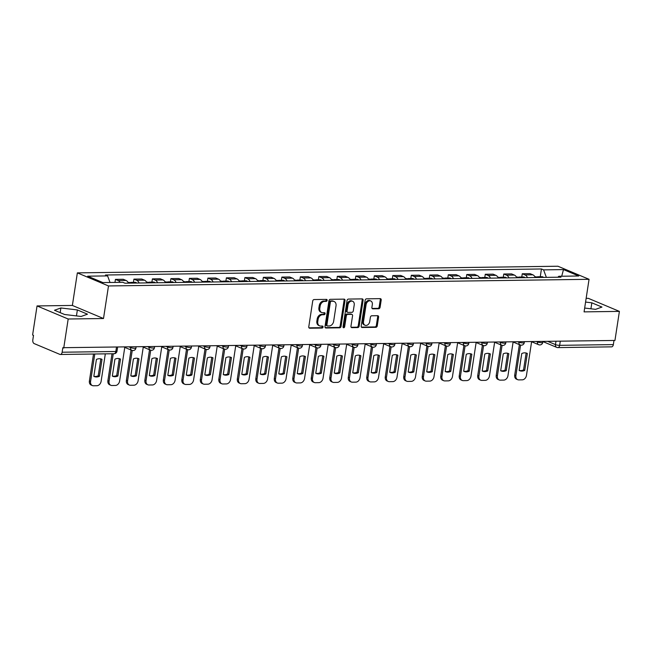 <?xml version="1.0" encoding="UTF-8"?>
<svg xmlns="http://www.w3.org/2000/svg" width="652" height="652" viewBox="0 0 652 652"><rect width="100%" height="100%" fill="white"/><g stroke="black" fill="none" stroke-linecap="round" stroke-linejoin="round"><path stroke-width="0.98" d="M327.133 300.376A1.035 0.782 112.8 0 0 326.473 299.382L314.109 299.553A1.483 1.125 112.8 0 0 312.724 301.004L308.779 326.807A1.483 1.125 112.8 0 0 309.724 328.225L322.088 328.054A1.035 0.782 112.8 0 0 322.39 326.049L320.792 326.073A4.743 3.594 112.8 0 1 319.659 325.853A4.743 3.594 112.8 0 1 317.768 321.534L318.103 319.382A4.743 3.594 112.8 0 1 322.528 314.745L324.125 314.72A1.035 0.782 112.8 0 0 324.435 312.715L322.83 312.74A4.743 3.594 112.8 0 1 321.697 312.52A4.743 3.594 112.8 0 1 319.814 308.2L320.14 306.049A4.743 3.594 112.8 0 1 324.566 301.411L326.163 301.387A1.035 0.782 112.8 0 0 327.133 300.376M321.697 312.52L320.792 312.137A4.743 3.594 112.8 0 1 318.901 307.817L319.235 305.666A4.743 3.594 112.8 0 1 323.661 301.028L325.258 301.004A1.035 0.782 112.8 0 0 326.155 299.382M308.983 327.842L321.175 327.671A1.035 0.782 112.8 0 0 322.072 326.049M319.659 325.853L318.747 325.47A4.743 3.594 112.8 0 1 316.864 321.151L317.19 318.999A4.743 3.594 112.8 0 1 321.615 314.362L323.221 314.337A1.035 0.782 112.8 0 0 324.109 312.715M378.714 308.746A1.483 1.125 112.8 0 0 380.092 307.296L381.2 300.05A1.483 1.125 112.8 0 0 380.255 298.64L366.53 298.828A1.483 1.125 112.8 0 0 365.144 300.279L361.2 326.082A1.483 1.125 112.8 0 0 362.137 327.5L375.87 327.312A1.483 1.125 112.8 0 0 377.255 325.861L378.592 317.116A1.483 1.125 112.8 0 0 377.647 315.698L371.77 315.78A1.483 1.125 112.8 0 0 370.385 317.231L369.725 321.566A3.961 3.007 112.8 0 1 365.079 325.267A3.961 3.007 112.8 0 1 363.498 321.656L366.098 304.663A3.961 3.007 112.8 0 1 370.743 300.963A3.961 3.007 112.8 0 1 372.325 304.574L371.893 307.41A1.483 1.125 112.8 0 0 372.838 308.828L378.714 308.746L377.801 308.363A1.483 1.125 112.8 0 0 379.187 306.913L380.295 299.675A1.483 1.125 112.8 0 0 380.092 298.64M103.505 318.518L72.372 305.446L37.05 305.935L68.183 319.007L103.505 318.518L108.493 285.951L589.058 279.3L584.078 311.876L619.4 311.387L614.95 340.45L62.828 347.695L62.136 352.227L115.836 351.485A3.015 0.619 8.7 0 0 117.001 351.175L117.588 347.329M68.183 319.007L63.733 348.078M345.014 300.556A1.483 1.125 112.8 0 0 344.069 299.138L330.344 299.325A1.483 1.125 112.8 0 0 328.958 300.776L325.006 326.587A1.483 1.125 112.8 0 0 325.951 328.005L339.684 327.809A1.483 1.125 112.8 0 0 341.069 326.359L345.014 300.556L344.109 300.173A1.483 1.125 112.8 0 0 343.906 299.138M348.437 299.081L362.162 298.885A1.483 1.125 112.8 0 1 363.107 300.303L359.162 326.114A1.483 1.125 112.8 0 1 357.777 327.565L351.901 327.646A1.483 1.125 112.8 0 1 350.955 326.228L352.561 315.755A1.483 1.125 112.8 0 0 351.615 314.345L347.72 314.394A1.483 1.125 112.8 0 0 346.334 315.845L344.663 326.742A1.035 0.782 112.8 0 1 343.033 326.766L347.051 300.523A1.483 1.125 112.8 0 1 348.437 299.081M37.05 305.935L32.6 335.006L33.505 335.389L32.812 339.912A3.015 1.866 -90.8 0 0 34.181 343.596L59.87 354.386A3.015 1.866 -90.8 0 0 60.359 354.484A3.015 1.866 -90.8 0 0 62.136 352.227M72.372 305.446L77.36 272.878L557.925 266.228L589.058 279.3M619.4 311.387L588.267 298.314L586.148 298.339M613.98 340.466L613.353 344.598A3.015 1.866 89.2 0 1 611.576 346.856L557.876 347.597A3.015 1.866 -90.8 0 0 559.652 345.34L613.353 344.598M128.468 283.155A6.944 4.303 -90.8 0 0 126.023 280.442L118.199 280.547A6.944 4.303 89.2 0 1 120.155 282.34M118.199 280.547L115.428 279.39L114.964 282.414M126.023 280.442L123.252 279.276L115.428 279.39M133.424 282.365L133.921 279.129L136.692 280.295A6.944 4.303 89.2 0 1 139.137 283.009M146.961 282.895A6.944 4.303 -90.8 0 0 144.516 280.189L141.745 279.023L133.921 279.129M151.916 282.104L152.413 278.877L155.184 280.042A6.944 4.303 89.2 0 1 157.629 282.748M165.453 282.642A6.944 4.303 -90.8 0 0 163.008 279.928L160.237 278.771L152.413 278.877M170.408 281.851L170.905 278.624L173.676 279.781A6.944 4.303 89.2 0 1 176.121 282.495M183.945 282.381A6.944 4.303 -90.8 0 0 181.5 279.675L178.73 278.51L170.905 278.624M188.901 281.599L189.398 278.363L192.169 279.529A6.944 4.303 89.2 0 1 194.614 282.234M202.438 282.129A6.944 4.303 -90.8 0 0 199.993 279.415L197.222 278.257L189.398 278.363M207.393 281.338L207.89 278.111L210.661 279.268A6.944 4.303 89.2 0 1 213.106 281.982M220.93 281.876A6.944 4.303 -90.8 0 0 218.485 279.162L215.714 277.997L207.89 278.111M225.885 281.085L226.383 277.85L229.154 279.015A6.944 4.303 89.2 0 1 231.599 281.729M239.423 281.615A6.944 4.303 -90.8 0 0 236.978 278.909L234.207 277.744L226.383 277.85M244.378 280.833L244.875 277.597L247.646 278.763A6.944 4.303 89.2 0 1 250.091 281.468M257.915 281.362A6.944 4.303 -90.8 0 0 255.47 278.648L252.699 277.491L244.875 277.597M262.87 280.572L263.367 277.344L266.138 278.502A6.944 4.303 89.2 0 1 268.583 281.216M276.407 281.11A6.944 4.303 -90.8 0 0 273.962 278.396L271.191 277.23L263.367 277.344M281.362 280.319L281.86 277.084L284.631 278.249A6.944 4.303 89.2 0 1 287.076 280.955M294.9 280.849A6.944 4.303 -90.8 0 0 292.455 278.143L289.684 276.978L281.86 277.084M299.863 280.058L300.352 276.831L303.123 277.988A6.944 4.303 89.2 0 1 305.568 280.702M313.392 280.596A6.944 4.303 -90.8 0 0 310.947 277.882L308.176 276.725L300.352 276.831M318.355 279.806L318.844 276.57L321.615 277.736A6.944 4.303 89.2 0 1 324.06 280.45M331.884 280.336A6.944 4.303 -90.8 0 0 329.439 277.63L326.668 276.464L318.844 276.57M336.848 279.553L337.337 276.318L340.108 277.483A6.944 4.303 89.2 0 1 342.553 280.189M350.377 280.083A6.944 4.303 -90.8 0 0 347.932 277.369L345.161 276.212L337.337 276.318M355.34 279.292L355.829 276.065L358.6 277.222A6.944 4.303 89.2 0 1 361.045 279.936M368.869 279.83A6.944 4.303 -90.8 0 0 366.424 277.116L363.653 275.951L355.829 276.065M373.832 279.04L374.321 275.804L377.092 276.97A6.944 4.303 89.2 0 1 379.537 279.675M387.361 279.569A6.944 4.303 -90.8 0 0 384.916 276.864L382.145 275.698L374.321 275.804M392.325 278.779L392.814 275.551L395.585 276.717A6.944 4.303 89.2 0 1 398.03 279.423M405.854 279.317A6.944 4.303 -90.8 0 0 403.409 276.603L400.638 275.446L392.814 275.551M410.817 278.526L411.306 275.291L414.077 276.456A6.944 4.303 89.2 0 1 416.522 279.17M424.346 279.056A6.944 4.303 -90.8 0 0 421.901 276.35L419.13 275.185L411.306 275.291M429.309 278.274L429.798 275.038L432.569 276.203A6.944 4.303 89.2 0 1 435.014 278.909M442.838 278.803A6.944 4.303 -90.8 0 0 440.393 276.089L437.622 274.932L429.798 275.038M447.802 278.013L448.291 274.785L451.062 275.943A6.944 4.303 89.2 0 1 453.507 278.657M461.331 278.551A6.944 4.303 -90.8 0 0 458.886 275.837L456.115 274.671L448.291 274.785M466.294 277.76L466.783 274.525L469.554 275.69A6.944 4.303 89.2 0 1 471.999 278.404M479.823 278.29A6.944 4.303 -90.8 0 0 477.378 275.584L474.607 274.419L466.783 274.525M484.786 277.499L485.275 274.272L488.046 275.437A6.944 4.303 89.2 0 1 490.491 278.143M498.315 278.037A6.944 4.303 -90.8 0 0 495.87 275.323L493.099 274.166L485.275 274.272M503.279 277.247L503.768 274.019L506.539 275.177A6.944 4.303 89.2 0 1 508.984 277.891M516.808 277.776A6.944 4.303 -90.8 0 0 514.363 275.071L511.592 273.905L503.768 274.019M521.771 276.994L522.26 273.758L525.031 274.924A6.944 4.303 89.2 0 1 527.484 277.63M535.3 277.524A6.944 4.303 -90.8 0 0 532.855 274.81L530.084 273.653L522.26 273.758M546.368 277.369L543.581 269.871L563.499 269.594L578.748 276L558.829 276.277L560.964 277.173L124.964 283.204L122.837 282.308L102.918 282.585L87.67 276.179L107.588 275.902L110.033 282.479M543.581 269.871L541.445 268.974L105.453 275.005L107.588 275.902M108.493 285.951L77.36 272.878M77.368 309.936L60.872 307.972L54.491 310.254L64.605 314.5L81.101 316.464L87.482 314.183L77.368 309.936L76.455 315.91M584.657 308.046L595.569 309.35L601.959 307.068L591.845 302.821L585.577 302.072M540.263 276.733L541.445 268.974M558.829 276.277L557.851 277.214M561.706 276.236L563.499 269.594M60.163 312.634L60.872 307.972M590.924 308.795L591.845 302.821M325.209 327.622L338.779 327.434A1.483 1.125 112.8 0 0 340.157 325.984L344.109 300.173M331.314 301.314A1.035 0.782 112.8 0 0 330.344 302.332L326.88 324.981A1.035 0.782 112.8 0 0 327.54 325.976L329.227 325.951A4.743 3.594 112.8 0 0 333.653 321.314L336.024 305.829A4.743 3.594 112.8 0 0 334.134 301.509A4.743 3.594 112.8 0 0 333.001 301.297L330.409 300.939A1.035 0.782 112.8 0 0 329.439 301.949L330.344 302.332M327.296 325.927L326.383 325.552A1.035 0.782 112.8 0 1 325.976 324.606L329.439 301.949M334.134 301.509L333.229 301.126A4.743 3.594 112.8 0 0 332.096 300.914L333.001 301.297M330.409 300.939L332.096 300.914M351.159 327.263L356.872 327.182A1.483 1.125 112.8 0 0 358.25 325.731L362.202 299.92A1.483 1.125 112.8 0 0 361.999 298.893M351.966 314.411L351.061 314.028A1.483 1.125 112.8 0 0 350.703 313.962L346.807 314.011A1.483 1.125 112.8 0 0 345.421 315.462L343.759 326.359L344.663 326.742M343.082 327.312A1.035 0.782 112.8 0 0 343.759 326.359M354.223 304.9A3.961 3.007 112.8 0 0 352.642 301.289A3.961 3.007 112.8 0 0 347.997 304.981L347.076 310.971A1.483 1.125 112.8 0 0 348.021 312.389L351.925 312.332A1.483 1.125 112.8 0 0 353.302 310.882L354.223 304.9M352.642 301.289L351.738 300.906A3.961 3.007 112.8 0 0 347.084 304.606L347.997 304.981M347.671 312.324L346.758 311.941A1.483 1.125 112.8 0 1 346.171 310.588L347.084 304.606M372.096 308.445L377.801 308.363M370.743 300.963L369.839 300.58A3.961 3.007 112.8 0 0 365.193 304.28L366.098 304.663M365.079 325.267L364.166 324.883A3.961 3.007 112.8 0 1 362.593 321.273L365.193 304.28M361.395 327.117L374.965 326.929A1.483 1.125 112.8 0 0 376.343 325.478L377.687 316.733A1.483 1.125 112.8 0 0 377.484 315.698M96.431 359.431L93.839 376.351A9.438 7.156 112.8 0 0 94.271 376.554A9.438 7.156 112.8 0 0 99.414 376.277L101.997 359.358A9.438 7.156 112.8 0 0 101.573 359.154A9.438 7.156 112.8 0 0 96.431 359.431M94.776 354.003L90.579 381.436A4.531 3.431 112.8 0 0 92.38 385.568A4.531 3.431 112.8 0 0 93.464 385.772L96.903 385.723A4.531 3.431 112.8 0 0 101.125 381.29L105.322 353.857M100.816 358.902L98.232 375.78L99.414 376.277M93.847 376.31A9.438 7.156 112.8 0 0 98.232 375.78M92.38 385.568L91.198 385.071A4.531 3.431 -67.2 0 1 89.397 380.939L90.579 381.436M93.521 354.02L89.397 380.939M101.133 358.991L101.997 359.358M132.364 283.098A3.773 2.339 -90.8 0 0 130.987 282.397A3.773 2.339 -90.8 0 0 129.984 282.781M136.635 283.041A3.773 2.339 -90.8 0 0 135.249 282.34L130.987 282.397M114.923 359.179L112.331 376.098A9.438 7.156 112.8 0 0 112.763 376.302A9.438 7.156 112.8 0 0 117.906 376.017L120.49 359.097A9.438 7.156 112.8 0 0 120.066 358.902A9.438 7.156 112.8 0 0 114.923 359.179M113.269 353.751L109.071 381.184A4.531 3.431 112.8 0 0 110.873 385.308A4.531 3.431 112.8 0 0 111.957 385.519L115.396 385.471A4.531 3.431 112.8 0 0 119.618 381.037L124.768 347.377M130.351 283.123A3.773 2.339 -90.8 0 0 128.974 282.422L128.102 282.438M119.308 358.641L116.724 375.528L117.906 376.017M112.34 376.057A9.438 7.156 112.8 0 0 116.724 375.528M110.873 385.308L109.691 384.81A4.531 3.431 -67.2 0 1 107.89 380.686L109.071 381.184M112.014 353.767L107.89 380.686M119.626 358.739L120.49 359.097M150.865 282.846A3.773 2.339 -90.8 0 0 149.479 282.145A3.773 2.339 -90.8 0 0 148.477 282.528M155.127 282.781A3.773 2.339 -90.8 0 0 153.742 282.08L149.479 282.145M133.415 358.926L130.824 375.837A9.438 7.156 112.8 0 0 131.256 376.041A9.438 7.156 112.8 0 0 136.398 375.764L138.982 358.844A9.438 7.156 112.8 0 0 138.558 358.641A9.438 7.156 112.8 0 0 133.415 358.926M132.226 350.474L127.564 380.931A4.531 3.431 112.8 0 0 129.365 385.055A4.531 3.431 112.8 0 0 130.449 385.259L133.888 385.21A4.531 3.431 112.8 0 0 138.11 380.784L143.261 347.125M148.843 282.87A3.773 2.339 -90.8 0 0 147.466 282.169L146.594 282.186M137.8 358.388L135.217 375.267L136.398 375.764M130.832 375.805A9.438 7.156 112.8 0 0 135.217 375.267M129.365 385.055L128.183 384.558A4.531 3.431 -67.2 0 1 126.382 380.434L127.564 380.931M131.036 350.01L126.382 380.434M138.118 358.478L138.982 358.844M169.357 282.585A3.773 2.339 -90.8 0 0 167.971 281.884A3.773 2.339 -90.8 0 0 166.969 282.267M173.619 282.528A3.773 2.339 -90.8 0 0 172.242 281.827L167.971 281.884M151.908 358.665L149.316 375.585A9.438 7.156 112.8 0 0 149.748 375.788A9.438 7.156 112.8 0 0 154.891 375.511L157.474 358.592A9.438 7.156 112.8 0 0 157.05 358.388A9.438 7.156 112.8 0 0 151.908 358.665M150.718 350.214L146.056 380.67A4.531 3.431 112.8 0 0 147.857 384.794A4.531 3.431 112.8 0 0 148.941 385.006L152.381 384.957A4.531 3.431 112.8 0 0 156.602 380.523L161.753 346.872M167.336 282.618A3.773 2.339 -90.8 0 0 165.958 281.917L165.086 281.925M156.293 358.135L153.709 375.014L154.891 375.511M149.324 375.544A9.438 7.156 112.8 0 0 153.709 375.014M147.857 384.794L146.676 384.305A4.531 3.431 -67.2 0 1 144.874 380.173L146.056 380.67M149.528 349.757L144.874 380.173M156.61 358.225L157.474 358.592M187.849 282.332A3.773 2.339 -90.8 0 0 186.464 281.631A3.773 2.339 -90.8 0 0 185.461 282.014M192.112 282.275A3.773 2.339 -90.8 0 0 190.734 281.574L186.464 281.631M170.4 358.413L167.808 375.332A9.438 7.156 112.8 0 0 168.24 375.528A9.438 7.156 112.8 0 0 173.383 375.25L175.967 358.331A9.438 7.156 112.8 0 0 175.543 358.135A9.438 7.156 112.8 0 0 170.4 358.413M169.21 349.961L164.548 380.418A4.531 3.431 112.8 0 0 166.35 384.541A4.531 3.431 112.8 0 0 167.434 384.745L170.873 384.704A4.531 3.431 112.8 0 0 175.095 380.271L180.245 346.611M185.828 282.357A3.773 2.339 -90.8 0 0 184.451 281.656L183.579 281.672M174.785 357.875L172.201 374.753L173.383 375.25M167.817 375.291A9.438 7.156 112.8 0 0 172.201 374.753M166.35 384.541L165.168 384.044A4.531 3.431 -67.2 0 1 163.367 379.92L164.548 380.418M168.02 349.496L163.367 379.92M175.103 357.964L175.967 358.331M206.342 282.072A3.773 2.339 -90.8 0 0 204.956 281.371A3.773 2.339 -90.8 0 0 203.954 281.754M210.604 282.014A3.773 2.339 -90.8 0 0 209.227 281.314L204.956 281.371M188.893 358.152L186.301 375.071A9.438 7.156 112.8 0 0 186.733 375.275A9.438 7.156 112.8 0 0 191.875 374.998L194.467 358.078A9.438 7.156 112.8 0 0 194.035 357.875A9.438 7.156 112.8 0 0 188.893 358.152M187.703 349.7L183.041 380.157A4.531 3.431 112.8 0 0 184.842 384.289A4.531 3.431 112.8 0 0 185.926 384.493L189.365 384.444A4.531 3.431 112.8 0 0 193.587 380.01L198.738 346.359M204.32 282.104A3.773 2.339 -90.8 0 0 202.943 281.403L202.071 281.411M193.277 357.622L190.694 374.501L191.875 374.998M186.309 375.03A9.438 7.156 112.8 0 0 190.694 374.501M184.842 384.289L183.66 383.792A4.531 3.431 -67.2 0 1 181.859 379.668L183.041 380.157M186.513 349.244L181.859 379.668M193.595 357.712L194.467 358.078M224.834 281.819A3.773 2.339 -90.8 0 0 223.449 281.118A3.773 2.339 -90.8 0 0 222.446 281.501M229.096 281.762A3.773 2.339 -90.8 0 0 227.719 281.061L223.449 281.118M207.385 357.899L204.793 374.818A9.438 7.156 112.8 0 0 205.225 375.022A9.438 7.156 112.8 0 0 210.368 374.737L212.959 357.826A9.438 7.156 112.8 0 0 212.528 357.622A9.438 7.156 112.8 0 0 207.385 357.899M206.195 349.448L201.533 379.904A4.531 3.431 112.8 0 0 203.334 384.028A4.531 3.431 112.8 0 0 204.418 384.24L207.858 384.191A4.531 3.431 112.8 0 0 212.079 379.757L217.23 346.098M222.813 281.851A3.773 2.339 -90.8 0 0 221.435 281.142L220.563 281.159M211.77 357.369L209.186 374.248L210.368 374.737M204.801 374.778A9.438 7.156 112.8 0 0 209.186 374.248M203.334 384.028L202.153 383.539A4.531 3.431 -67.2 0 1 200.351 379.407L201.533 379.904M205.005 348.991L200.351 379.407M212.087 357.459L212.959 357.826M243.326 281.566A3.773 2.339 -90.8 0 0 241.941 280.865A3.773 2.339 -90.8 0 0 240.938 281.248M247.589 281.501A3.773 2.339 -90.8 0 0 246.212 280.8L241.941 280.865M225.877 357.646L223.286 374.558A9.438 7.156 112.8 0 0 223.717 374.761A9.438 7.156 112.8 0 0 228.86 374.484L231.452 357.565A9.438 7.156 112.8 0 0 231.02 357.361A9.438 7.156 112.8 0 0 225.877 357.646M224.687 349.195L220.026 379.651A4.531 3.431 112.8 0 0 221.827 383.775A4.531 3.431 112.8 0 0 222.911 383.979L226.35 383.93A4.531 3.431 112.8 0 0 230.572 379.505L235.722 345.845M241.305 281.591A3.773 2.339 -90.8 0 0 239.928 280.89L239.056 280.906M230.262 357.109L227.678 373.987L228.86 374.484M223.294 374.525A9.438 7.156 112.8 0 0 227.678 373.987M221.827 383.775L220.645 383.278A4.531 3.431 -67.2 0 1 218.844 379.154L220.026 379.651M223.497 348.73L218.844 379.154M230.58 357.198L231.452 357.565M261.819 281.305A3.773 2.339 -90.8 0 0 260.433 280.604A3.773 2.339 -90.8 0 0 259.431 280.988M266.081 281.248A3.773 2.339 -90.8 0 0 264.704 280.547L260.433 280.604M244.37 357.386L241.778 374.305A9.438 7.156 112.8 0 0 242.21 374.509A9.438 7.156 112.8 0 0 247.352 374.232L249.944 357.312A9.438 7.156 112.8 0 0 249.512 357.109A9.438 7.156 112.8 0 0 244.37 357.386M243.18 348.934L238.518 379.391A4.531 3.431 112.8 0 0 240.319 383.523A4.531 3.431 112.8 0 0 241.403 383.726L244.842 383.678A4.531 3.431 112.8 0 0 249.072 379.244L254.215 345.593M259.798 281.338A3.773 2.339 -90.8 0 0 258.42 280.637L257.548 280.645M248.754 356.856L246.171 373.735L247.352 374.232M241.786 374.264A9.438 7.156 112.8 0 0 246.171 373.735M240.319 383.523L239.137 383.026A4.531 3.431 -67.2 0 1 237.336 378.893L238.518 379.391M241.99 348.478L237.336 378.893M249.072 356.946L249.944 357.312M280.311 281.053A3.773 2.339 -90.8 0 0 278.926 280.352A3.773 2.339 -90.8 0 0 277.923 280.735M284.574 280.996A3.773 2.339 -90.8 0 0 283.196 280.295L278.926 280.352M262.862 357.133L260.27 374.052A9.438 7.156 112.8 0 0 260.702 374.248A9.438 7.156 112.8 0 0 265.845 373.971L268.437 357.051A9.438 7.156 112.8 0 0 268.005 356.856A9.438 7.156 112.8 0 0 262.862 357.133M261.672 348.681L257.01 379.138A4.531 3.431 112.8 0 0 258.811 383.262A4.531 3.431 112.8 0 0 259.895 383.466L263.335 383.425A4.531 3.431 112.8 0 0 267.565 378.991L272.707 345.332M278.29 281.077A3.773 2.339 -90.8 0 0 276.913 280.376L276.04 280.393M267.247 356.595L264.663 373.474L265.845 373.971M260.278 374.012A9.438 7.156 112.8 0 0 264.663 373.474M258.811 383.262L257.63 382.765A4.531 3.431 -67.2 0 1 255.828 378.641L257.01 379.138M260.482 348.217L255.828 378.641M267.565 356.685L268.437 357.051M298.803 280.8A3.773 2.339 -90.8 0 0 297.418 280.099A3.773 2.339 -90.8 0 0 296.415 280.482M303.066 280.735A3.773 2.339 -90.8 0 0 301.689 280.034L297.418 280.099M281.354 356.872L278.763 373.792A9.438 7.156 112.8 0 0 279.195 373.995A9.438 7.156 112.8 0 0 284.337 373.718L286.929 356.799A9.438 7.156 112.8 0 0 286.497 356.595A9.438 7.156 112.8 0 0 281.354 356.872M280.164 348.421L275.503 378.877A4.531 3.431 112.8 0 0 277.304 383.009A4.531 3.431 112.8 0 0 278.388 383.213L281.827 383.164A4.531 3.431 112.8 0 0 286.057 378.73L291.2 345.079M296.782 280.825A3.773 2.339 -90.8 0 0 295.405 280.124L294.533 280.132M285.739 356.342L283.155 373.221L284.337 373.718M278.771 373.759A9.438 7.156 112.8 0 0 283.155 373.221M277.304 383.009L276.122 382.512A4.531 3.431 -67.2 0 1 274.321 378.388L275.503 378.877M278.974 347.964L274.321 378.388M286.057 356.432L286.929 356.799M317.296 280.539A3.773 2.339 -90.8 0 0 315.91 279.838A3.773 2.339 -90.8 0 0 314.908 280.221M321.558 280.482A3.773 2.339 -90.8 0 0 320.181 279.781L315.91 279.838M299.847 356.62L297.255 373.539A9.438 7.156 112.8 0 0 297.687 373.743A9.438 7.156 112.8 0 0 302.83 373.457L305.421 356.546A9.438 7.156 112.8 0 0 304.989 356.342A9.438 7.156 112.8 0 0 299.847 356.62M298.657 348.168L293.995 378.625A4.531 3.431 112.8 0 0 295.796 382.748A4.531 3.431 112.8 0 0 296.88 382.96L300.319 382.911A4.531 3.431 112.8 0 0 304.549 378.478L309.692 344.818M315.275 280.572A3.773 2.339 -90.8 0 0 313.897 279.871L313.025 279.879M304.231 356.09L301.648 372.968L302.83 373.457M297.263 373.498A9.438 7.156 112.8 0 0 301.648 372.968M295.796 382.748L294.614 382.259A4.531 3.431 -67.2 0 1 292.813 378.127L293.995 378.625M297.467 347.712L292.813 378.127M304.549 356.179L305.421 356.546M335.788 280.287A3.773 2.339 -90.8 0 0 334.403 279.586A3.773 2.339 -90.8 0 0 333.4 279.969M340.051 280.23A3.773 2.339 -90.8 0 0 338.673 279.529L334.403 279.586M318.339 356.367L315.747 373.286A9.438 7.156 112.8 0 0 316.179 373.482A9.438 7.156 112.8 0 0 321.322 373.205L323.914 356.285A9.438 7.156 112.8 0 0 323.482 356.082A9.438 7.156 112.8 0 0 318.339 356.367M317.149 347.915L312.487 378.372A4.531 3.431 112.8 0 0 314.288 382.496A4.531 3.431 112.8 0 0 315.372 382.7L318.812 382.651A4.531 3.431 112.8 0 0 323.042 378.225L328.192 344.566M333.767 280.311A3.773 2.339 -90.8 0 0 332.39 279.61L331.518 279.627M322.724 355.829L320.14 372.708L321.322 373.205M315.755 373.246A9.438 7.156 112.8 0 0 320.14 372.708M314.288 382.496L313.115 381.999A4.531 3.431 -67.2 0 1 311.306 377.875L312.487 378.372M315.959 347.451L311.306 377.875M323.042 355.919L323.914 356.285M354.28 280.026A3.773 2.339 -90.8 0 0 352.895 279.325A3.773 2.339 -90.8 0 0 351.893 279.708M358.543 279.969A3.773 2.339 -90.8 0 0 357.166 279.268L352.895 279.325M336.831 356.106L334.24 373.025A9.438 7.156 112.8 0 0 334.672 373.229A9.438 7.156 112.8 0 0 339.814 372.952L342.406 356.033A9.438 7.156 112.8 0 0 341.974 355.829A9.438 7.156 112.8 0 0 336.831 356.106M335.641 347.655L330.98 378.111A4.531 3.431 112.8 0 0 332.781 382.243A4.531 3.431 112.8 0 0 333.865 382.447L337.304 382.398A4.531 3.431 112.8 0 0 341.534 377.964L346.685 344.313M352.259 280.058A3.773 2.339 -90.8 0 0 350.882 279.358L350.01 279.366M341.216 355.576L338.632 372.455L339.814 372.952M334.248 372.985A9.438 7.156 112.8 0 0 338.632 372.455M332.781 382.243L331.607 381.746A4.531 3.431 -67.2 0 1 329.798 377.614L330.98 378.111M334.452 347.198L329.798 377.614M341.534 355.666L342.406 356.033M372.773 279.773A3.773 2.339 -90.8 0 0 371.387 279.072A3.773 2.339 -90.8 0 0 370.385 279.455M377.035 279.716A3.773 2.339 -90.8 0 0 375.658 279.015L371.387 279.072M355.324 355.853L352.732 372.773A9.438 7.156 112.8 0 0 353.164 372.977A9.438 7.156 112.8 0 0 358.307 372.691L360.898 355.772A9.438 7.156 112.8 0 0 360.466 355.576A9.438 7.156 112.8 0 0 355.324 355.853M354.134 347.402L349.472 377.858A4.531 3.431 112.8 0 0 351.273 381.982A4.531 3.431 112.8 0 0 352.357 382.186L355.796 382.145A4.531 3.431 112.8 0 0 360.026 377.712L365.177 344.052M370.752 279.798A3.773 2.339 -90.8 0 0 369.374 279.097L368.502 279.113M359.708 355.316L357.125 372.202L358.307 372.691M352.74 372.732A9.438 7.156 112.8 0 0 357.125 372.202M351.273 381.982L350.1 381.485A4.531 3.431 -67.2 0 1 348.29 377.361L349.472 377.858M352.944 346.937L348.29 377.361M360.026 355.413L360.898 355.772M391.265 279.521A3.773 2.339 -90.8 0 0 389.88 278.82A3.773 2.339 -90.8 0 0 388.877 279.203M395.528 279.455A3.773 2.339 -90.8 0 0 394.15 278.754L389.88 278.82M373.816 355.593L371.224 372.512A9.438 7.156 112.8 0 0 371.656 372.716A9.438 7.156 112.8 0 0 376.799 372.439L379.391 355.519A9.438 7.156 112.8 0 0 378.959 355.316A9.438 7.156 112.8 0 0 373.816 355.593M372.626 347.149L367.964 377.598A4.531 3.431 112.8 0 0 369.765 381.73A4.531 3.431 112.8 0 0 370.849 381.933L374.289 381.885A4.531 3.431 112.8 0 0 378.519 377.459L383.669 343.8M389.244 279.545A3.773 2.339 -90.8 0 0 387.867 278.844L387.003 278.852M378.201 355.063L375.617 371.942L376.799 372.439M371.232 372.479A9.438 7.156 112.8 0 0 375.617 371.942M369.765 381.73L368.592 381.233A4.531 3.431 -67.2 0 1 366.783 377.109L367.964 377.598M371.436 346.685L366.783 377.109M378.519 355.153L379.391 355.519M409.758 279.26A3.773 2.339 -90.8 0 0 408.372 278.559A3.773 2.339 -90.8 0 0 407.37 278.942M414.02 279.203A3.773 2.339 -90.8 0 0 412.643 278.502L408.372 278.559M392.308 355.34L389.717 372.259A9.438 7.156 112.8 0 0 390.149 372.463A9.438 7.156 112.8 0 0 395.291 372.186L397.883 355.267A9.438 7.156 112.8 0 0 397.451 355.063A9.438 7.156 112.8 0 0 392.308 355.34M391.118 346.888L386.457 377.345A4.531 3.431 112.8 0 0 388.258 381.469A4.531 3.431 112.8 0 0 389.342 381.681L392.781 381.632A4.531 3.431 112.8 0 0 397.011 377.198L402.162 343.539M407.736 279.292A3.773 2.339 -90.8 0 0 406.359 278.591L405.495 278.6M396.693 354.81L394.11 371.689L395.291 372.186M389.725 372.219A9.438 7.156 112.8 0 0 394.11 371.689M388.258 381.469L387.084 380.98A4.531 3.431 -67.2 0 1 385.275 376.848L386.457 377.345M389.937 346.432L385.275 376.848M397.011 354.9L397.883 355.267M428.25 279.007A3.773 2.339 -90.8 0 0 426.864 278.306A3.773 2.339 -90.8 0 0 425.862 278.689M432.512 278.95A3.773 2.339 -90.8 0 0 431.135 278.249L426.864 278.306M410.801 355.087L408.209 372.007A9.438 7.156 112.8 0 0 408.641 372.202A9.438 7.156 112.8 0 0 413.784 371.925L416.375 355.006A9.438 7.156 112.8 0 0 415.943 354.802A9.438 7.156 112.8 0 0 410.801 355.087M409.611 346.636L404.949 377.092A4.531 3.431 112.8 0 0 406.75 381.216A4.531 3.431 112.8 0 0 407.834 381.42L411.273 381.371A4.531 3.431 112.8 0 0 415.503 376.946L420.654 343.286M426.237 279.032A3.773 2.339 -90.8 0 0 424.851 278.331L423.987 278.347M415.185 354.549L412.602 371.428L413.784 371.925M408.217 371.966A9.438 7.156 112.8 0 0 412.602 371.428M406.75 381.216L405.577 380.719A4.531 3.431 -67.2 0 1 403.767 376.595L404.949 377.092M408.429 346.171L403.767 376.595M415.503 354.639L416.375 355.006M446.742 278.746A3.773 2.339 -90.8 0 0 445.357 278.045A3.773 2.339 -90.8 0 0 444.354 278.428M451.005 278.689A3.773 2.339 -90.8 0 0 449.627 277.988L445.357 278.045M429.293 354.827L426.701 371.746A9.438 7.156 112.8 0 0 427.133 371.95A9.438 7.156 112.8 0 0 432.276 371.673L434.868 354.753A9.438 7.156 112.8 0 0 434.436 354.549A9.438 7.156 112.8 0 0 429.293 354.827M428.103 346.375L423.441 376.832A4.531 3.431 112.8 0 0 425.243 380.964A4.531 3.431 112.8 0 0 426.327 381.167L429.766 381.118A4.531 3.431 112.8 0 0 433.996 376.685L439.146 343.033M444.729 278.779A3.773 2.339 -90.8 0 0 443.344 278.078L442.48 278.086M433.678 354.297L431.094 371.175L432.276 371.673M426.71 371.705A9.438 7.156 112.8 0 0 431.094 371.175M425.243 380.964L424.069 380.466A4.531 3.431 -67.2 0 1 422.26 376.334L423.441 376.832M426.921 345.919L422.26 376.334M433.996 354.386L434.868 354.753M465.235 278.494A3.773 2.339 -90.8 0 0 463.849 277.793A3.773 2.339 -90.8 0 0 462.847 278.176M469.497 278.437A3.773 2.339 -90.8 0 0 468.12 277.736L463.849 277.793M447.785 354.574L445.194 371.493A9.438 7.156 112.8 0 0 445.626 371.697A9.438 7.156 112.8 0 0 450.768 371.412L453.36 354.492A9.438 7.156 112.8 0 0 452.928 354.297A9.438 7.156 112.8 0 0 447.785 354.574M446.596 346.122L441.934 376.579A4.531 3.431 112.8 0 0 443.735 380.703A4.531 3.431 112.8 0 0 444.819 380.915L448.258 380.866A4.531 3.431 112.8 0 0 452.488 376.432L457.639 342.773M463.222 278.518A3.773 2.339 -90.8 0 0 461.836 277.817L460.972 277.833M452.17 354.036L449.587 370.923L450.768 371.412M445.202 371.453A9.438 7.156 112.8 0 0 449.587 370.923M443.735 380.703L442.561 380.206A4.531 3.431 -67.2 0 1 440.752 376.082L441.934 376.579M445.414 345.666L440.752 376.082M452.488 354.134L453.36 354.492M483.727 278.241A3.773 2.339 -90.8 0 0 482.341 277.54A3.773 2.339 -90.8 0 0 481.339 277.923M487.989 278.176A3.773 2.339 -90.8 0 0 486.612 277.475L482.341 277.54M466.278 354.321L463.694 371.232A9.438 7.156 112.8 0 0 464.118 371.436A9.438 7.156 112.8 0 0 469.261 371.159L471.852 354.24A9.438 7.156 112.8 0 0 471.42 354.036A9.438 7.156 112.8 0 0 466.278 354.321M465.088 345.87L460.426 376.326A4.531 3.431 112.8 0 0 462.227 380.45A4.531 3.431 112.8 0 0 463.311 380.654L466.75 380.605A4.531 3.431 112.8 0 0 470.98 376.18L476.131 342.52M481.714 278.265A3.773 2.339 -90.8 0 0 480.328 277.565L479.464 277.581M470.662 353.783L468.079 370.662L469.261 371.159M463.694 371.2A9.438 7.156 112.8 0 0 468.079 370.662M462.227 380.45L461.054 379.953A4.531 3.431 -67.2 0 1 459.244 375.829L460.426 376.326M463.906 345.405L459.244 375.829M470.98 353.873L471.852 354.24M502.219 277.98A3.773 2.339 -90.8 0 0 500.834 277.279A3.773 2.339 -90.8 0 0 499.831 277.662M506.482 277.923A3.773 2.339 -90.8 0 0 505.104 277.222L500.834 277.279M484.77 354.06L482.187 370.98A9.438 7.156 112.8 0 0 482.61 371.184A9.438 7.156 112.8 0 0 487.753 370.906L490.345 353.987A9.438 7.156 112.8 0 0 489.913 353.783A9.438 7.156 112.8 0 0 484.77 354.06M483.58 345.609L478.918 376.065A4.531 3.431 112.8 0 0 480.72 380.189A4.531 3.431 112.8 0 0 481.804 380.401L485.243 380.352A4.531 3.431 112.8 0 0 489.473 375.919L494.623 342.267M500.206 278.013A3.773 2.339 -90.8 0 0 498.821 277.312L497.957 277.32M489.155 353.531L486.571 370.409L487.753 370.906M482.187 370.939A9.438 7.156 112.8 0 0 486.571 370.409M480.72 380.189L479.546 379.7A4.531 3.431 -67.2 0 1 477.737 375.568L478.918 376.065M482.398 345.152L477.737 375.568M489.473 353.62L490.345 353.987M520.712 277.728A3.773 2.339 -90.8 0 0 519.326 277.027A3.773 2.339 -90.8 0 0 518.324 277.41M524.974 277.67A3.773 2.339 -90.8 0 0 523.597 276.97L519.326 277.027M503.262 353.808L500.679 370.727A9.438 7.156 112.8 0 0 501.103 370.923A9.438 7.156 112.8 0 0 506.245 370.646L508.837 353.726A9.438 7.156 112.8 0 0 508.405 353.531A9.438 7.156 112.8 0 0 503.262 353.808M502.073 345.356L497.411 375.813A4.531 3.431 112.8 0 0 499.212 379.937A4.531 3.431 112.8 0 0 500.296 380.14L503.735 380.1A4.531 3.431 112.8 0 0 507.965 375.666L513.116 342.007M518.699 277.752A3.773 2.339 -90.8 0 0 517.313 277.051L516.449 277.067M507.647 353.27L505.064 370.149L506.245 370.646M500.679 370.686A9.438 7.156 112.8 0 0 505.064 370.149M499.212 379.937L498.038 379.44A4.531 3.431 -67.2 0 1 496.229 375.316L497.411 375.813M500.891 344.892L496.229 375.316M507.965 353.36L508.837 353.726M539.204 277.467A3.773 2.339 -90.8 0 0 537.818 276.766A3.773 2.339 -90.8 0 0 536.816 277.149M543.466 277.41A3.773 2.339 -90.8 0 0 542.089 276.709L537.818 276.766M521.755 353.547L519.171 370.466A9.438 7.156 112.8 0 0 519.595 370.67A9.438 7.156 112.8 0 0 524.738 370.393L527.329 353.474A9.438 7.156 112.8 0 0 526.897 353.27A9.438 7.156 112.8 0 0 521.755 353.547M520.565 345.095L515.903 375.552A4.531 3.431 112.8 0 0 517.704 379.684A4.531 3.431 112.8 0 0 518.788 379.888L522.228 379.839A4.531 3.431 112.8 0 0 526.457 375.405L531.608 341.754M537.191 277.499A3.773 2.339 -90.8 0 0 535.805 276.798L534.942 276.807M526.14 353.017L523.556 369.896L524.738 370.393M519.171 370.426A9.438 7.156 112.8 0 0 523.556 369.896M517.704 379.684L516.531 379.187A4.531 3.431 -67.2 0 1 514.721 375.063L515.903 375.552M519.383 344.639L514.721 375.063M526.457 353.107L527.329 353.474M547.77 341.379L555.463 344.615A3.015 0.619 8.7 0 0 559.652 345.34L560.288 341.208M555.977 341.265L555.463 344.615A3.015 2.29 -67.2 0 0 556.669 347.361A3.015 3.015 0 0 0 557.876 347.597A3.015 1.866 -90.8 0 1 557.387 347.5A3.015 2.29 -67.2 0 1 556.669 347.361L542.896 341.583M514.363 275.071L506.539 275.177M495.87 275.323L488.046 275.437M477.378 275.584L469.554 275.69M458.886 275.837L451.062 275.943M440.393 276.089L432.569 276.203M421.901 276.35L414.077 276.456M403.409 276.603L395.585 276.717M384.916 276.864L377.092 276.97M366.424 277.116L358.6 277.222M347.932 277.369L340.108 277.483M329.439 277.63L321.615 277.736M310.947 277.882L303.123 277.988M292.455 278.143L284.631 278.249M273.962 278.396L266.138 278.502M255.47 278.648L247.646 278.763M236.978 278.909L229.154 279.015M218.485 279.162L210.661 279.268M199.993 279.415L192.169 279.529M181.5 279.675L173.676 279.781M163.008 279.928L155.184 280.042M144.516 280.189L136.692 280.295M532.855 274.81L525.031 274.924M536.449 341.534L537.419 341.95A3.015 0.619 8.7 0 0 540.704 342.642A3.015 0.619 8.7 0 0 542.774 342.373L542.92 341.452M537.484 341.526L537.419 341.95A3.015 2.29 -67.2 0 0 538.625 344.696A3.015 3.015 0 0 0 542.774 342.373M517.957 341.795L518.927 342.202A3.015 0.619 8.7 0 0 522.211 342.895A3.015 0.619 8.7 0 0 524.281 342.626L524.428 341.705M518.992 341.778L518.927 342.202A3.015 2.29 -67.2 0 0 520.133 344.957A3.015 3.015 0 0 0 524.281 342.626M499.465 342.047L500.434 342.455A3.015 0.619 8.7 0 0 503.719 343.156A3.015 0.619 8.7 0 0 505.789 342.879L505.936 341.958M500.5 342.039L500.434 342.455A3.015 2.29 -67.2 0 0 501.641 345.21A3.015 3.015 0 0 0 505.789 342.879M480.972 342.308L481.942 342.716A3.015 0.619 8.7 0 0 485.227 343.408A3.015 0.619 8.7 0 0 487.297 343.139L487.443 342.218M482.007 342.292L481.942 342.716A3.015 2.29 -67.2 0 0 483.148 345.462A3.015 3.015 0 0 0 487.297 343.139M462.48 342.561L463.45 342.968A3.015 0.619 8.7 0 0 466.734 343.669A3.015 0.619 8.7 0 0 468.804 343.392L468.951 342.471M463.515 342.544L463.45 342.968A3.015 2.29 -67.2 0 0 464.656 345.723A3.015 3.015 0 0 0 468.804 343.392M443.988 342.813L444.957 343.229A3.015 0.619 8.7 0 0 448.242 343.922A3.015 0.619 8.7 0 0 450.312 343.653L450.451 342.724M445.023 342.805L444.957 343.229A3.015 2.29 -67.2 0 0 446.164 345.976A3.015 3.015 0 0 0 450.312 343.653M425.495 343.074L426.465 343.482A3.015 0.619 8.7 0 0 429.749 344.174A3.015 0.619 8.7 0 0 431.82 343.906L431.958 342.985M426.53 343.058L426.465 343.482A3.015 2.29 -67.2 0 0 427.671 346.236A3.015 3.015 0 0 0 431.82 343.906M407.003 343.327L407.973 343.734A3.015 0.619 8.7 0 0 411.257 344.435A3.015 0.619 8.7 0 0 413.327 344.158L413.466 343.237M408.038 343.311L407.973 343.734A3.015 2.29 -67.2 0 0 409.179 346.489A3.015 3.015 0 0 0 413.327 344.158M388.51 343.588L389.48 343.995A3.015 0.619 8.7 0 0 392.765 344.688A3.015 0.619 8.7 0 0 394.835 344.419L394.973 343.498M389.546 343.571L389.48 343.995A3.015 2.29 -67.2 0 0 390.687 346.742A3.015 3.015 0 0 0 394.835 344.419M370.018 343.84L370.988 344.248A3.015 0.619 8.7 0 0 374.272 344.949A3.015 0.619 8.7 0 0 376.343 344.672L376.481 343.751M371.053 343.824L370.988 344.248A3.015 2.29 -67.2 0 0 372.186 347.003A3.015 3.015 0 0 0 376.343 344.672M351.518 344.093L352.496 344.509A3.015 0.619 8.7 0 0 355.78 345.201A3.015 0.619 8.7 0 0 357.85 344.932L357.989 344.003M352.561 344.085L352.496 344.509A3.015 2.29 -67.2 0 0 353.694 347.255A3.015 3.015 0 0 0 357.85 344.932M333.025 344.354L334.003 344.761A3.015 0.619 8.7 0 0 337.288 345.454A3.015 0.619 8.7 0 0 339.358 345.185L339.496 344.264M334.068 344.337L334.003 344.761A3.015 2.29 -67.2 0 0 335.201 347.508A3.015 3.015 0 0 0 339.358 345.185M314.533 344.606L315.511 345.014A3.015 0.619 8.7 0 0 318.795 345.715A3.015 0.619 8.7 0 0 320.865 345.438L321.004 344.517M315.576 344.59L315.511 345.014A3.015 2.29 -67.2 0 0 316.709 347.769A3.015 3.015 0 0 0 320.865 345.438M296.041 344.867L297.019 345.275A3.015 0.619 8.7 0 0 300.303 345.967A3.015 0.619 8.7 0 0 302.373 345.699L302.512 344.778M297.084 344.851L297.019 345.275A3.015 2.29 -67.2 0 0 298.217 348.021A3.015 3.015 0 0 0 302.373 345.699M277.548 345.12L278.526 345.527A3.015 0.619 8.7 0 0 281.811 346.228A3.015 0.619 8.7 0 0 283.881 345.951L284.019 345.03M278.591 345.104L278.526 345.527A3.015 2.29 -67.2 0 0 279.724 348.282A3.015 3.015 0 0 0 283.881 345.951M259.056 345.373L260.034 345.78A3.015 0.619 8.7 0 0 263.318 346.481A3.015 0.619 8.7 0 0 265.388 346.212L265.527 345.283M260.099 345.364L260.034 345.78A3.015 2.29 -67.2 0 0 261.232 348.535A3.015 3.015 0 0 0 265.388 346.212M240.564 345.633L241.542 346.041A3.015 0.619 8.7 0 0 244.826 346.734A3.015 0.619 8.7 0 0 246.896 346.465L247.035 345.544M241.607 345.617L241.542 346.041A3.015 2.29 -67.2 0 0 242.74 348.787A3.015 3.015 0 0 0 246.896 346.465M222.071 345.886L223.049 346.293A3.015 0.619 8.7 0 0 226.334 346.994A3.015 0.619 8.7 0 0 228.404 346.717L228.542 345.796M223.114 345.87L223.049 346.293A3.015 2.29 -67.2 0 0 224.247 349.048A3.015 3.015 0 0 0 228.404 346.717M203.579 346.139L204.557 346.554A3.015 0.619 8.7 0 0 207.841 347.247A3.015 0.619 8.7 0 0 209.911 346.978L210.05 346.057M204.622 346.13L204.557 346.554A3.015 2.29 -67.2 0 0 205.755 349.301A3.015 3.015 0 0 0 209.911 346.978M185.086 346.399L186.065 346.807A3.015 0.619 8.7 0 0 189.349 347.5A3.015 0.619 8.7 0 0 191.419 347.231L191.558 346.31M186.13 346.383L186.065 346.807A3.015 2.29 -67.2 0 0 187.263 349.562A3.015 3.015 0 0 0 191.419 347.231M166.594 346.652L167.572 347.06A3.015 0.619 8.7 0 0 170.857 347.76A3.015 0.619 8.7 0 0 172.927 347.483L173.065 346.562M167.637 346.644L167.572 347.06A3.015 2.29 -67.2 0 0 168.77 349.814A3.015 3.015 0 0 0 172.927 347.483M148.102 346.913L149.08 347.32A3.015 0.619 8.7 0 0 152.364 348.013A3.015 0.619 8.7 0 0 154.434 347.744L154.573 346.823M149.145 346.897L149.08 347.32A3.015 2.29 -67.2 0 0 150.278 350.067A3.015 3.015 0 0 0 154.434 347.744M129.609 347.166L130.587 347.573A3.015 0.619 8.7 0 0 133.872 348.274A3.015 0.619 8.7 0 0 135.942 347.997L136.081 347.076M130.653 347.149L130.587 347.573A3.015 2.29 -67.2 0 0 131.785 350.328A3.015 3.015 0 0 0 135.942 347.997M132.511 350.466A3.015 2.29 -67.2 0 1 131.785 350.328L124.434 347.239M151.003 350.205A3.015 2.29 -67.2 0 1 150.278 350.067L142.927 346.978M169.496 349.953A3.015 2.29 -67.2 0 1 168.77 349.814L161.419 346.725M187.988 349.692A3.015 2.29 -67.2 0 1 187.263 349.562L179.911 346.473M206.48 349.439A3.015 2.29 -67.2 0 1 205.755 349.301L198.404 346.212M224.973 349.187A3.015 2.29 -67.2 0 1 224.247 349.048L216.896 345.959M243.465 348.926A3.015 2.29 -67.2 0 1 242.74 348.787L235.388 345.707M261.957 348.673A3.015 2.29 -67.2 0 1 261.232 348.535L253.881 345.446M280.45 348.421A3.015 2.29 -67.2 0 1 279.724 348.282L272.373 345.193M298.942 348.16A3.015 2.29 -67.2 0 1 298.217 348.021L290.865 344.932M317.434 347.907A3.015 2.29 -67.2 0 1 316.709 347.769L309.358 344.68M335.927 347.646A3.015 2.29 -67.2 0 1 335.201 347.508L327.85 344.427M354.419 347.394A3.015 2.29 -67.2 0 1 353.694 347.255L346.342 344.166M372.911 347.141A3.015 2.29 -67.2 0 1 372.186 347.003L364.835 343.914M391.404 346.88A3.015 2.29 -67.2 0 1 390.687 346.742L383.327 343.653M409.896 346.628A3.015 2.29 -67.2 0 1 409.179 346.489L401.819 343.4M428.388 346.367A3.015 2.29 -67.2 0 1 427.671 346.236L420.312 343.148M446.881 346.114A3.015 2.29 -67.2 0 1 446.164 345.976L438.804 342.887M465.373 345.862A3.015 2.29 -67.2 0 1 464.656 345.723L457.296 342.634M483.865 345.601A3.015 2.29 -67.2 0 1 483.148 345.462L475.789 342.373M502.358 345.348A3.015 2.29 -67.2 0 1 501.641 345.21L494.281 342.121M520.85 345.087A3.015 2.29 -67.2 0 1 520.133 344.957L512.774 341.868M539.343 344.835A3.015 2.29 -67.2 0 1 538.625 344.696L531.266 341.607M116.463 347.345L115.836 351.485A3.015 1.866 -90.8 0 1 114.059 353.734A3.015 3.015 0 0 0 117.001 351.175M323.661 301.028L324.566 301.411M319.235 305.666L320.14 306.049M318.901 307.817L319.814 308.2M323.221 314.337L324.125 314.72M321.615 314.362L322.528 314.745M317.19 318.999L318.103 319.382M316.864 321.151L317.768 321.534M321.175 327.671L322.088 328.054M309.072 327.956L309.724 328.225M325.258 301.004L326.163 301.387M340.157 325.984L341.069 326.359M338.779 327.434L339.684 327.809M325.299 327.728L325.951 328.005M325.976 324.606L326.88 324.981M362.202 299.92L363.107 300.303M358.25 325.731L359.162 326.114M356.872 327.182L357.777 327.565M351.249 327.369L351.901 327.646M350.703 313.962L351.615 314.345M346.807 314.011L347.72 314.394M345.421 315.462L346.334 315.845M346.171 310.588L347.076 310.971M372.186 308.551L372.838 308.828M362.593 321.273L363.498 321.656M377.687 316.733L378.592 317.116M376.343 325.478L377.255 325.861M374.965 326.929L375.87 327.312M361.493 327.231L362.137 327.5M380.295 299.675L381.2 300.05M379.187 306.913L380.092 307.296M114.059 353.734L60.359 354.484"/></g></svg>
